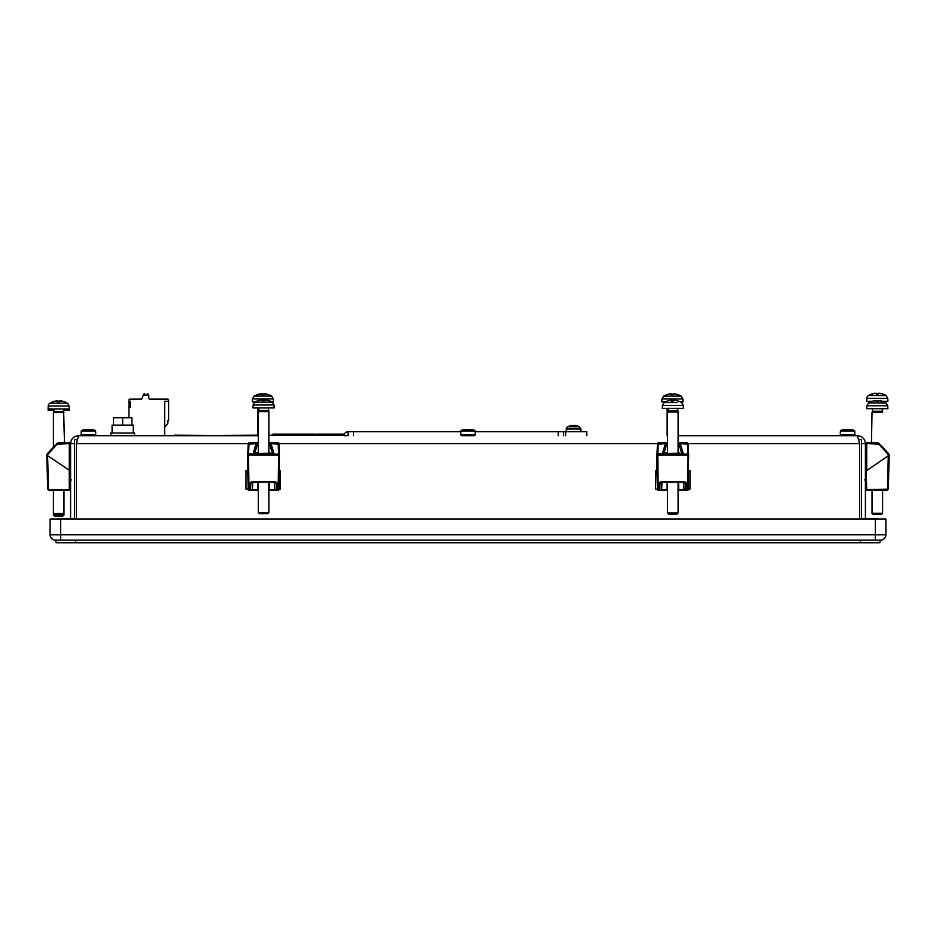 <?xml version="1.0" encoding="UTF-8"?>
<svg xmlns="http://www.w3.org/2000/svg" width="936" height="936" viewBox="0 0 936 936"><rect width="100%" height="100%" fill="white"/><g stroke="black" fill="none" stroke-linecap="round" stroke-linejoin="round"><path stroke-width="1.4" d="M879.945 540.107L879.945 542.751L56.055 542.751L56.055 540.107M121.317 542.751L814.683 542.751M77.126 439.663L74.552 439.663L74.552 518.567M858.874 439.663L861.448 439.663L861.448 518.567M148.602 395.448L147.771 393.67A0.655 0.655 0 0 0 147.127 394.196L146.905 395.179L145.01 395.179L144.787 394.196A0.655 0.655 0 0 0 144.144 393.67L143.313 395.308M149.327 399.145L167.825 399.145A0.796 0.796 0 0 1 168.62 399.941L168.62 401.263L164.654 401.263L164.654 435.696L258.301 435.17M148.801 398.619L148.801 395.975A0.796 0.796 0 0 0 148.005 395.179L143.746 395.179A0.796 0.796 0 0 0 143.032 395.635L141.944 398.689A0.796 0.796 0 0 1 141.219 399.145L129.765 399.145A0.796 0.796 0 0 0 128.969 399.941L128.969 401.263L130.291 401.263L130.291 407.476L130.291 401.263M146.905 395.179L145.01 395.179L144.787 394.196L145.01 395.179L144.787 394.196L145.01 395.179L146.905 395.179M164.654 426.898L167.766 423.797M130.291 407.476L128.969 407.476L128.969 417.725M167.848 423.704L167.848 420.685L168.62 420.685L168.62 401.263M141.944 398.689A0.796 0.796 0 0 1 141.219 399.145M657.458 489.095L655.668 489.095L655.668 470.586L656.978 470.586L657.47 489.645A0.796 0.796 90.5 0 0 658.265 490.417L657.786 456.464L656.978 455.774L657.481 443.605A0.796 0.796 90 0 1 658.277 442.833L666.584 442.833A1.322 1.24 90 0 1 667.543 443.325M248.204 489.095L245.969 489.095L245.969 470.586L247.724 470.586L248.227 489.645A0.796 0.796 90.5 0 0 249.011 490.417L248.531 456.464L247.724 455.774L248.239 443.605A0.796 0.796 90 0 1 249.023 442.833L257.33 442.833A1.322 1.24 90 0 1 258.301 443.325M864.642 479.864L866.221 481.408L865.426 481.408L865.648 489.645A0.796 0.796 90.5 0 0 866.443 490.417A0.796 0.796 -89.5 0 1 865.648 489.645L865.426 481.408M887.281 453.41L888.007 454.206L887.281 453.41L888.007 454.206L888.603 453.691L879.407 443.687L877.465 442.833L866.713 442.833L866.736 470.586L888.264 455.774L888.007 454.206L878.81 444.202L866.677 443.605L866.198 470.586L866.724 490.417L887.082 490.417M866.198 470.586L865.414 470.586L865.8 448.087L865.566 461.928M110.764 435.696L110.764 433.052L134.55 433.052L134.55 435.696L78.519 435.696C73.71 436.176 71.066 438.82 70.586 443.629L70.586 518.567M74.552 443.629L70.586 443.629M861.448 443.629L865.414 443.629C864.934 438.82 862.29 436.176 857.481 435.696L859.576 443.629L859.576 518.567M671.662 394.641L670.808 393.88L671.603 393.951A17.152 2.422 84.9 0 0 671.264 394.664L673.288 394.664A17.152 1.661 -85 0 0 673.078 393.951L673.908 393.88A16.988 12.414 -104.7 0 1 675.394 394.267A16.988 10.647 102.9 0 0 674.212 393.88L674.283 393.88M671.264 394.664L673.277 394.641M677.5 394.887L677.898 394.641A17.152 17 48 0 0 675.16 393.951A17.152 16.906 58.3 0 1 677.921 394.664L677.828 394.641M666.912 394.641L666.83 394.664A17.152 17 -48 0 1 669.638 393.951L670.527 393.88A16.988 11.209 -103.4 0 0 669.263 394.267A16.988 12.905 105.5 0 1 670.808 393.88M681.197 396.139L663.601 396.139L661.928 398.97L682.87 398.97L681.197 396.139A17.176 17.176 0 0 0 678.038 394.664M671.732 393.951L670.89 393.88L671.791 394.641L671.732 393.939M674.212 393.88L674.212 393.916A16.988 12.905 -105.5 0 0 673.99 393.88L673.195 393.951M673.019 394.641L673.908 393.88M682.87 398.97L682.976 401.907L680.413 401.907M665.25 401.907L661.822 401.907L661.928 398.97M69.217 408.938L69.264 410.354L63.484 410.354L64.525 442.833L63.718 414.051M63.976 490.417L63.976 514.952L53.41 514.952L53.41 513.536L63.976 513.536L63.976 490.417L69.556 490.417A0.796 0.796 89.5 0 0 70.352 489.645L70.586 481.244M53.41 514.952L54.545 516.087L62.841 516.087L63.976 514.952M53.914 412.636L53.914 410.354L48.122 410.354L48.169 408.938L69.264 408.938L69.17 406.002L67.486 403.17L49.9 403.17A3.44 3.44 0 0 0 48.227 406.002L69.17 406.002M882.086 408.681L882.589 412.378L872.024 412.378L871.474 442.833L875.031 442.833M882.531 505.885L882.589 490.417L882.589 513.279L872.024 513.279L872.024 490.417L866.736 490.417L872.024 490.417M872.024 513.279L873.159 514.414L881.455 514.414L882.589 513.279M878.506 401.415L876.517 401.415L875.687 400.655L876.47 400.725A17.152 2.679 84.9 0 0 876.084 401.439L878.108 401.439A17.152 1.404 -85 0 0 877.933 400.725L878.787 400.655A16.988 12.238 -104.5 0 1 880.261 401.041A16.988 10.448 102.7 0 0 879.091 400.655L880.015 400.725A17.152 16.871 60.8 0 1 882.812 401.439L882.8 401.415A17.152 17.023 43.2 0 0 880.074 400.725L879.208 400.655M876.084 401.439L878.097 401.415M871.814 401.415L871.72 401.439A17.152 17.023 -43.2 0 1 874.54 400.725L875.406 400.655A16.988 11.396 -103.5 0 0 874.119 401.041A16.988 13.069 105.8 0 1 875.687 400.655M886.099 402.913L868.514 402.913L866.83 405.744L887.773 405.744L886.099 402.913A17.176 17.176 0 0 0 882.94 401.439M874.54 400.725L875.406 400.655M875.523 400.69L874.598 400.725M876.669 400.725L875.827 400.655L876.74 401.415L876.681 400.713M879.091 400.725L879.091 400.655A16.988 13.069 -105.8 0 0 878.916 400.655L878.143 400.725M877.933 400.713L877.874 401.415L878.787 400.655M887.773 405.744L887.878 408.681L866.736 408.681L866.83 405.744M882.086 411.243L872.516 411.243L872.024 412.378M268.363 407.932L268.866 411.629L258.301 411.629L258.301 453.41M268.866 482.297L268.866 512.53L258.301 512.53L258.301 482.297M258.301 512.53L259.436 513.665L267.731 513.665L268.866 512.53M262.712 399.953L262.782 400.666L261.94 399.906L262.7 399.976A17.152 2.925 84.9 0 0 262.279 400.69L264.303 400.69A17.152 1.158 -85 0 0 264.174 399.976L265.028 399.906A16.988 12.074 -104.3 0 1 266.491 400.292A16.988 10.261 102.6 0 0 265.344 399.906L266.28 399.976A17.152 16.825 62.9 0 1 269.065 400.69L269.17 400.69M258.09 400.666L257.997 400.69A17.152 17.047 -37.7 0 1 260.805 399.976L261.659 399.906A16.988 11.583 -103.7 0 0 260.36 400.292A16.988 13.209 106 0 1 261.94 399.906M257.95 400.69A17.176 17.176 0 0 0 254.779 402.164L253.106 404.995L274.049 404.995L272.376 402.164L254.803 402.164M260.805 399.976L261.659 399.906M261.823 399.929L260.887 399.976M262.993 399.976L262.139 399.906L263.051 400.666L262.993 399.964M265.227 399.953L264.455 399.976M269.03 400.666L269.077 400.666A17.152 17.047 37.7 0 0 266.362 399.976L265.508 399.906M264.174 399.964L264.116 400.666L265.028 399.906M274.049 404.995L274.154 407.932L253.012 407.932L253.106 404.995M268.363 410.495L258.792 410.495L258.301 411.629M258.301 453.574L257.26 452.65A0.796 0.749 -90 0 0 257.997 453.41L256.183 453.41M573.16 425.517L572.528 425.494L573.16 425.517A13.186 0.807 85 0 0 573.078 425.903L574.119 425.903A13.186 0.807 -85 0 0 574.037 425.517L574.669 425.494L574.037 425.517M573.078 425.903L574.119 425.892M577.208 425.903L577.208 425.903A13.186 13.116 35.1 0 0 575.394 425.517A13.186 13.116 35.1 0 1 577.184 425.892L576.985 426.02M570.012 425.892L569.977 425.903A13.186 13.116 -35.1 0 1 571.802 425.517L572.387 425.494L571.802 425.517A13.186 13.116 -35.1 0 0 570.012 425.892L570.211 426.02M579.431 426.746L580.905 429.027L566.292 429.027A2.644 2.644 0 0 1 567.766 426.746L579.431 426.746A13.221 13.221 0 0 0 577.255 425.903L577.184 425.892M572.528 425.494A13.045 9.594 104.8 0 0 571.627 425.693A13.045 8.553 -103.3 0 1 572.387 425.494L571.802 425.517M574.809 425.517L574.809 425.494A13.045 8.553 103.3 0 1 575.57 425.693A13.045 9.594 -104.8 0 0 574.669 425.494M876.576 393.319L876.634 394.021L875.757 393.26L876.576 393.331A17.152 2.047 85 0 0 876.295 394.044L878.319 394.044A17.152 2.047 -85 0 0 878.038 393.331L878.857 393.26L877.98 394.021L878.038 393.319M882.777 394.021A17.152 16.965 53.8 0 0 880.051 393.331A17.152 16.965 53.8 0 1 882.847 394.044L882.402 394.267M871.814 394.021L871.755 394.044A17.152 16.965 -53.8 0 1 874.563 393.331L875.464 393.26L874.563 393.331A17.152 16.965 -53.8 0 0 871.825 394.021L872.2 394.267M886.099 395.519L887.773 398.35L866.83 398.35A3.44 3.44 0 0 1 868.514 395.519L886.099 395.519A17.176 17.176 0 0 0 882.94 394.044M875.757 393.26A16.988 12.659 105.1 0 0 874.236 393.658A16.988 10.928 -103.1 0 1 875.464 393.26L874.563 393.331L875.464 393.26M879.15 393.26L880.051 393.331L879.15 393.26A16.988 10.928 103.1 0 1 880.378 393.658A16.988 12.659 -105.1 0 0 878.857 393.26L878.038 393.331M887.773 398.35L887.878 401.287L882.437 401.287M877.886 401.287L876.728 401.287M872.177 401.287L866.736 401.287L866.83 398.35M63.976 412.636L53.41 412.636L53.41 447.151M53.41 490.417L53.41 513.536L54.545 514.671L62.841 514.671L63.976 513.536M57.962 400.959L58.032 401.673L57.143 400.912L57.962 400.982A17.152 2.047 85 0 0 57.681 401.696L59.705 401.696A17.152 2.047 -85 0 0 59.424 400.982L60.243 400.912L59.366 401.673L60.243 400.912A16.988 12.659 -105.1 0 1 61.764 401.298A16.988 10.928 103.1 0 0 60.536 400.912L61.437 400.982L60.536 400.971M64.245 401.696L64.186 401.673A17.152 16.965 53.8 0 0 61.437 400.982L60.536 400.912L61.437 400.982A17.152 16.965 53.8 0 1 64.245 401.696M53.598 401.918L53.153 401.696A17.152 16.965 -53.8 0 1 55.949 400.982L56.85 400.912L55.949 400.982A17.152 16.965 -53.8 0 0 53.223 401.673M57.143 400.912A16.988 12.659 105.1 0 0 55.622 401.298A16.988 10.928 -103.1 0 1 56.85 400.912L55.949 400.982L56.85 400.912M63.484 408.938L63.484 411.501L53.914 411.501L53.41 412.636M264.069 394.606L262.08 394.606L261.261 393.857L262.045 393.916A17.152 2.679 84.9 0 0 261.659 394.629L263.683 394.629A17.152 1.404 -85 0 0 263.507 393.916L264.35 393.857A16.988 12.238 -104.5 0 1 265.824 394.243A16.988 10.448 102.7 0 0 264.666 393.857L265.59 393.916A17.152 16.871 60.8 0 1 268.375 394.629L268.375 394.606A17.152 17.023 43.2 0 0 265.649 393.916L264.783 393.857M257.295 394.629L257.295 394.629A17.152 17.023 -43.2 0 1 260.114 393.916L260.98 393.904A16.988 11.396 -103.5 0 0 259.693 394.243A16.988 13.069 105.8 0 1 261.261 393.857M271.674 396.103L254.077 396.103L252.404 398.935L273.347 398.935L271.674 396.103A17.176 17.176 0 0 0 268.515 394.629M260.114 393.916L260.98 393.845M261.097 393.88L260.161 393.916M262.244 393.916L261.401 393.857L262.302 394.606L262.244 393.904M264.654 393.916L264.666 393.857A16.988 13.069 -105.8 0 0 264.49 393.857L263.718 393.916M263.507 393.904L263.449 394.606L264.35 393.857M273.347 398.935L273.452 401.872L271.885 401.872M255.282 401.872L252.299 401.872L252.404 398.935M677.617 408.342L678.12 412.039L667.543 412.039L667.543 453.41M678.12 482.297L678.12 512.94L667.543 512.94L667.543 482.297M667.543 512.94L668.678 514.075L676.985 514.075L678.12 512.94M671.755 400.351L671.814 401.076L671.053 400.315L671.732 400.386A17.152 4.329 84.8 0 0 671.077 401.099L674.119 400.315A16.988 11.056 -103.2 0 1 675.453 400.702A16.988 9.103 101.9 0 0 674.447 400.315L675.453 400.386A17.152 16.52 71 0 1 678.19 401.099L678.46 401.099A17.152 17.082 -10.9 0 0 675.652 400.386L674.868 400.315L675.652 400.421M667.345 401.076L667.204 401.099A17.152 17.082 10.9 0 1 670.012 400.386L670.808 400.304A16.988 12.554 -104.9 0 0 669.38 400.702A16.988 14.028 107.9 0 1 671.053 400.315M664.115 402.574L668.362 402.574M677.313 402.574L664.033 402.574L662.36 405.405L683.303 405.405L681.63 402.574A17.176 17.176 0 0 0 678.471 401.099M670.012 400.386L670.796 400.315M671.217 400.315L670.211 400.386M671.112 401.076L673.078 401.076L671.557 400.315M674.622 400.315L673.932 400.386M683.303 405.405L683.409 408.342L662.255 408.342L662.36 405.405M677.617 410.904L668.047 410.904L667.543 412.039M667.543 453.574L666.502 452.65A0.796 0.749 -90 0 0 667.251 453.41L665.426 453.41M878.108 442.915L866.677 442.833A0.796 0.796 -89.5 0 0 865.882 443.617A0.796 0.796 -89.5 0 1 866.677 442.833A0.796 0.796 -89.5 0 0 865.882 443.617L865.414 470.586L865.882 443.617L865.414 470.586L865.882 443.617L865.414 470.586L865.882 443.617L867.286 442.833M866.221 481.408L866.443 489.645L865.648 489.645A0.796 0.796 -89.5 0 0 866.443 490.417L867.532 490.417M866.736 489.645L866.724 490.417L866.736 489.645L888.311 489.13L889.165 456.464L888.276 455.774L887.527 489.13M889.2 455.083L889.165 456.464M888.51 481.502L889.177 456.16L888.498 481.712A0.796 0.725 1.5 0 1 888.498 481.724M889.036 454.358L888.603 453.691A2.246 2.246 -34.6 0 1 888.861 454.03M888.907 455.341L888.276 455.774M868.947 442.833L868.14 442.833M869.439 442.833L870.702 442.833M656.978 470.586L657.013 454.194L657.809 453.691L658.277 442.833M657.786 456.464L657.786 455.142L687.913 455.142L687.398 490.417L684.766 490.417M679.021 490.417L678.12 490.417M667.52 490.417L666.631 490.417M666.444 490.417L658.265 490.417L657.47 489.645L659.81 489.13L659.985 483.245L659.213 483.245L660.816 481.712L667.813 481.49L677.863 481.49L678.787 482.485L684.86 482.485L684.86 481.712L686.451 483.245L686.568 490.417L678.015 490.417M667.543 489.657L666.958 489.645A0.796 0.69 -90 0 1 666.268 490.417L658.628 490.417A0.796 0.796 90 0 1 658.581 490.417L658.628 490.417M678.881 442.833L687.387 442.833L687.913 455.142L688.697 455.68L687.831 489.645A0.796 0.796 90 0 1 687.036 490.417L686.568 490.417A0.796 0.784 -90 0 1 685.784 489.645L678.015 489.645M661.015 490.417L660.839 490.417A0.796 0.784 -90 0 0 661.623 489.645L659.88 489.645A0.796 0.784 -90 0 1 659.108 490.417L659.213 483.245M684.86 481.712L678.787 481.712L678.787 482.485L684.86 482.485L686.451 483.245M661.705 482.602L659.985 483.245L660.816 481.712M661.378 483.245A0.796 0.784 -90 0 1 662.15 482.485L677.863 482.04M664.852 453.41L678.354 453.235A0.796 0.667 -143.6 0 1 678.354 453.41A0.796 0.667 -143.2 0 0 678.331 453.258L678.12 453.574M679.162 452.65A0.796 0.749 -90 0 1 678.413 453.41L678.155 453.784M678.12 444.109L679.068 444.541L681.478 452.65A0.796 0.749 -90 0 1 680.729 453.41L680.987 453.41M679.524 453.41L667.146 453.387M687.913 455.142L688.697 455.68L688.662 454.639L687.866 454.358M859.576 443.629L688.182 443.629L688.194 489.645A0.796 0.796 -89.5 0 1 687.398 490.417L687.831 489.645M656.978 455.68L657.809 453.691L688.65 454.194L688.217 444.19L680.308 443.687L683.128 453.153L681.607 453.41M688.405 481.408L688.206 480.414M679.396 490.417A0.796 0.69 -90 0 1 678.705 489.645L678.565 482.45M684.86 482.485L683.514 482.485A0.796 0.784 -90 0 1 684.286 483.245L683.935 482.637M677.863 481.49L678.46 482.414A0.796 0.796 0 0 0 678.787 482.485L679.536 482.485M666.877 481.712L667.204 482.414A0.796 0.796 0 0 1 666.877 482.485L666.877 481.712M657.013 454.194L657.446 444.19L665.356 443.687L665.695 442.833A1.322 1.24 90 0 1 666.935 444.109L667.543 444.109M679.29 442.833L682.063 442.833M658.839 442.833L658.839 442.833A0.796 0.796 90.5 0 0 658.839 442.833L665.695 442.833M678.729 444.109A1.322 1.24 90 0 1 679.969 442.833L680.308 443.687A1.322 0.877 163.4 0 0 679.068 444.541M666.502 452.65L662.536 453.153L664.057 453.667L681.607 453.667M664.057 453.667L662.536 453.153L665.356 443.687A1.322 0.877 16.6 0 1 666.596 444.541L664.186 452.65A0.796 0.749 -90 0 0 664.923 453.41L664.057 453.41M688.697 470.586L690.031 470.586L690.031 489.095L688.206 489.095M247.724 470.586L247.771 454.194L248.566 453.691L249.023 442.833M248.531 456.464L248.531 455.142L278.659 455.142L278.144 490.417L275.512 490.417M269.626 442.833L278.132 442.833L278.659 455.142L279.443 455.68L278.577 489.645A0.796 0.796 90 0 1 277.781 490.417L268.772 490.417M269.767 490.417L268.866 490.417M258.266 490.417L257.377 490.417M257.189 490.417L249.011 490.417L248.227 489.645L250.555 489.13L250.743 483.245L249.959 483.245L251.562 481.712L258.558 481.49L268.609 481.49L269.533 482.485L275.605 482.485L275.605 481.712L277.208 483.245L277.313 490.417A0.796 0.784 -90 0 1 276.529 489.645L268.772 489.645M258.301 489.657L257.704 489.645A0.796 0.69 -90 0 1 257.026 490.417L249.374 490.417A0.796 0.796 90 0 1 249.327 490.417L249.374 490.417M274.552 482.555L274.786 489.645A0.796 0.784 -90 0 0 275.57 490.417L270.141 490.417A0.796 0.69 -90 0 1 269.451 489.645L269.311 482.45M257.856 482.45L257.704 489.645L252.463 489.645A0.796 0.69 -90 0 1 251.784 490.417L251.597 490.417A0.796 0.784 -90 0 0 252.369 489.645L250.637 489.645A0.796 0.784 -90 0 1 249.853 490.417L249.959 483.245M275.605 481.712L269.533 481.712L269.533 482.485L275.605 482.485L277.208 483.245M252.451 482.602L250.743 483.245L251.562 481.712M252.123 483.245A0.796 0.784 -90 0 1 252.907 482.485L268.609 482.04M255.598 453.41L269.1 453.235A0.796 0.667 -143.6 0 1 269.1 453.41A0.796 0.667 -143.2 0 0 269.088 453.258L268.866 453.574M269.907 452.65A0.796 0.749 -90 0 1 269.159 453.41L268.901 453.784M268.866 444.109L269.814 444.541L272.224 452.65A0.796 0.749 -90 0 1 271.487 453.41L271.732 453.41M270.27 453.41L257.891 453.387M278.659 455.142L279.443 455.68L279.408 454.639L278.624 454.358M657.481 443.629L278.94 443.629L278.94 489.645A0.796 0.796 -89.5 0 1 278.144 490.417L278.577 489.645M247.724 455.68L248.566 453.691L279.396 454.194L278.963 444.19L271.054 443.687L273.874 453.153L272.353 453.41M279.162 481.408L278.951 480.414M275.605 482.485L274.26 482.485A0.796 0.784 -90 0 1 275.044 483.245L274.681 482.637M268.609 481.49L269.205 482.414A0.796 0.796 0 0 0 269.533 482.485L270.282 482.485M257.634 481.712L257.962 482.414A0.796 0.796 0 0 1 257.634 482.485L257.634 481.712M247.771 454.194L248.192 444.19L256.101 443.687L256.441 442.833A1.322 1.24 90 0 1 257.681 444.109L258.301 444.109M270.048 442.833L272.809 442.833M249.596 442.833L249.596 442.833A0.796 0.796 90.5 0 0 249.596 442.833L256.441 442.833M269.474 444.109A1.322 1.24 90 0 1 270.715 442.833L271.054 443.687A1.322 0.877 163.4 0 0 269.814 444.541M257.26 452.65L253.293 453.153L254.803 453.667L272.353 453.667M254.803 453.667L253.293 453.153L256.101 443.687A1.322 0.877 16.6 0 1 257.341 444.541L254.931 452.65A0.796 0.749 -90 0 0 255.668 453.41M279.443 470.586L280.332 470.586L280.332 489.095L278.951 489.095M58.874 490.417L69.264 490.417L68.468 490.417L69.264 489.645L69.276 490.417L49.011 490.417L47.689 489.13L48.918 490.417M70.2 448.087L70.586 470.586L70.118 443.617L70.586 470.586L70.457 463.297L70.586 470.586L69.802 470.586L69.322 442.833L58.535 442.833L56.593 443.687L47.397 453.691L46.835 456.464L46.8 455.083M56.862 443.43L46.8 455.13L47.397 453.691L46.8 455.13L47.689 489.107L49.011 490.417L49 489.645L70.352 489.645L70.574 481.35L69.779 481.408L71.358 479.864M47.689 489.165L46.8 455.142L47.596 455.68L47.397 453.691A2.246 2.246 34.6 0 0 46.964 454.358L46.8 455.142L69.802 470.586M67.053 442.833L67.86 442.833M69.252 442.833L64.525 442.833L69.287 442.833L69.264 489.645M69.779 481.408L69.556 490.417M63.976 442.833L60.969 442.833M70.118 443.617A0.796 0.796 89.5 0 0 69.322 442.833A0.796 0.796 89.5 0 1 70.118 443.617L57.19 444.202L47.993 454.206L47.397 453.691M122.663 425.131L131.917 425.131L131.917 417.725L113.408 417.725L113.408 425.131L122.663 425.131L122.663 417.725M133.24 433.052L133.24 425.131L131.917 425.131M113.408 425.131L112.086 425.131L112.086 433.052M851.538 429.706L851.538 429.706A22.862 22.862 0 0 1 851.62 429.718L851.62 429.718A22.827 19.773 90 0 0 850.216 429.507A22.827 19.773 90 0 0 849.373 429.437A22.827 22.312 90 0 0 849.139 429.437A22.827 4.832 90 0 1 849.373 429.519M846.179 429.46L846.179 429.437A22.827 22.792 -90 0 0 845.992 429.448L845.992 429.437A22.827 22.312 -90 0 0 845.758 429.448A22.827 19.773 -90 0 0 844.927 429.507A22.862 22.862 0 0 0 841.207 430.256L853.924 430.256A22.862 22.862 0 0 0 850.216 429.507M76.424 518.567L76.424 443.629L78.519 435.696L258.301 435.696L174.26 435.17M460.524 431.73L348.133 431.73A4.224 4.224 0 0 0 343.91 435.696L346.811 435.696M678.12 435.696L857.481 435.696L678.12 435.696M474.084 435.696L475.301 434.877L460.699 434.877L461.916 435.696L473.44 435.696M84.404 435.696L94.513 435.696L84.404 435.696M848.472 429.472A22.827 4.832 90 0 1 848.578 429.437A22.827 22.312 -90 0 1 849.139 429.472L849.139 429.542M846.659 429.472A22.827 4.832 -90 0 0 846.553 429.437A22.827 22.312 90 0 0 845.758 429.495M847.571 429.507A22.827 11.396 90 0 1 848.051 429.437A22.827 19.773 -90 0 1 849.373 429.577M849.373 429.706L849.373 429.437A22.827 11.396 90 0 1 850.695 429.741A22.522 19.504 90 0 0 848.402 429.741A22.827 11.396 -90 0 0 847.08 429.437A22.827 19.773 90 0 0 844.798 429.741A22.522 11.244 -90 0 0 843.476 429.741A22.827 19.773 -90 0 1 844.927 429.507M472.107 429.741A22.827 19.867 90 0 0 470.679 429.519A22.827 19.867 90 0 0 469.802 429.437A22.827 11.255 90 0 1 471.1 429.741A22.522 19.598 90 0 0 468.807 429.741A22.827 11.255 -90 0 0 467.497 429.437A22.827 19.867 90 0 0 465.204 429.741A22.522 11.103 -90 0 0 463.893 429.741A22.827 19.867 -90 0 1 465.321 429.519A22.827 19.867 -90 0 1 466.198 429.437A22.827 21.423 -90 0 1 466.303 429.437L466.303 429.507M468 429.519A22.827 11.255 90 0 1 468.503 429.437A22.827 19.867 -90 0 1 469.802 429.565M468.702 429.448A22.827 7.886 90 0 1 468.784 429.437A22.827 21.423 -90 0 1 469.696 429.507M471.826 429.682L471.826 429.682A22.862 22.862 0 0 1 474.353 430.256A22.862 22.862 0 0 0 470.679 429.519M467.298 429.448A22.827 7.886 -90 0 0 467.216 429.437A22.827 21.423 90 0 0 466.198 429.519M89.914 429.46L89.914 429.437A22.827 22.628 90 0 1 90.125 429.448A22.827 22.628 -90 0 0 89.563 429.437A22.827 2.983 90 0 0 89.528 429.46M86.837 429.495A22.827 2.983 -90 0 1 86.943 429.437A22.827 22.628 -90 0 0 86.732 429.448A22.827 21.423 -90 0 0 86.58 429.448A22.827 17.866 -90 0 0 86.311 429.46A22.862 22.862 0 0 0 82.076 430.256L94.793 430.256A22.862 22.862 0 0 0 90.558 429.46A22.827 17.866 90 0 1 92.36 429.741A22.522 14.017 90 0 0 90.71 429.741A22.827 17.866 -90 0 0 88.639 429.437A22.827 14.204 90 0 0 87.001 429.741A22.522 17.632 -90 0 0 85.96 429.706A22.522 17.632 -90 0 0 84.93 429.741A22.827 14.204 -90 0 1 86.58 429.437L86.58 429.718M89.037 429.472A22.827 7.886 90 0 1 89.212 429.437A22.827 21.423 -90 0 1 90.125 429.507M87.82 429.472A22.827 7.886 -90 0 0 87.645 429.437A22.827 21.423 90 0 0 86.58 429.53M84.603 429.682L84.603 429.682A22.862 22.862 0 0 0 82.076 430.256L81.257 430.946L95.612 430.946L94.793 430.256M86.58 429.647A22.827 17.866 90 0 1 88.218 429.437A22.827 14.204 -90 0 1 88.429 429.46M475.476 431.73L586.813 431.73L586.813 435.696M563.554 435.696L563.554 431.73M348.133 431.73L348.133 435.696M268.866 435.17L343.98 435.17M865.414 518.567L865.414 443.629M60.676 518.965L885.901 518.965L885.901 534.819A5.288 5.288 0 0 1 880.612 540.107L55.388 540.107A5.288 5.288 0 0 1 50.099 534.819L50.099 518.965L60.676 518.965L60.676 540.107M61.086 518.965A3.966 3.966 0 0 0 57.622 518.965A3.966 3.966 0 0 1 59.354 518.567A3.966 3.966 0 0 0 57.622 518.965A3.966 3.966 0 0 1 61.086 518.965M874.914 518.965A3.966 3.966 0 0 1 878.377 518.965A3.966 3.966 0 0 0 876.646 518.567A3.966 3.966 0 0 1 878.377 518.965A3.966 3.966 0 0 0 874.914 518.965M316.087 434.117A0.69 0.69 0 0 0 315.397 434.807L316.087 434.117L344.331 434.117M344.062 434.807L316.087 434.772M273.265 434.117A0.69 0.69 0 0 0 272.575 434.807L273.265 434.117L314.32 434.117L314.999 434.807A0.69 0.69 0 0 0 314.32 434.117M314.32 434.807L273.265 434.772M75.617 540.107L75.617 542.751M860.383 540.107L860.383 542.751M672.481 400.386L672.539 401.076M877.453 443.605L877.465 442.833L879.313 443.594M887 489.645L887.305 490.382M888.603 453.691L879.407 443.687L877.465 442.833M878.81 444.202L879.407 443.687M887.714 482.262L888.381 456.464M657.832 489.645A0.796 0.796 90 0 0 658.581 490.417M657.832 489.13L656.99 456.464M687.831 489.13L685.784 489.645M684.286 483.245L685.678 483.245L685.854 489.13M661.857 482.555L661.717 489.645L661.951 482.52M683.713 482.52L683.947 489.645A0.796 0.69 -90 0 0 684.637 490.417L684.824 490.417A0.796 0.784 -90 0 1 684.04 489.645L683.807 482.555M667.099 482.45L666.958 489.645L661.717 489.645A0.796 0.69 -90 0 1 661.027 490.417M688.182 443.605A0.796 0.796 90 0 0 687.387 442.833M679.08 442.833A1.322 1.24 90 0 0 678.12 443.325M666.21 443.605L666.21 442.833M248.59 489.645A0.796 0.796 90 0 0 249.327 490.417M248.578 489.13L247.747 456.464M278.577 489.13L276.529 489.645M275.044 483.245L276.424 483.245L276.611 489.13M252.603 482.555L252.463 489.645L252.708 482.52M275.383 490.417A0.796 0.69 -90 0 1 274.693 489.645L274.459 482.52M278.928 443.605A0.796 0.796 90 0 0 278.132 442.833M269.837 442.833A1.322 1.24 90 0 0 268.866 443.325M256.955 443.605L256.955 442.833M48.719 453.41L47.993 454.206A1.451 1.451 34.5 0 0 47.713 454.639M57.19 444.202L56.687 443.594M47.596 455.68L48.473 489.13L47.689 489.13L49.011 490.417L47.689 489.212M58.547 443.605L58.535 442.833L56.593 443.687L58.535 442.833M841.242 434.877L854.872 434.877L853.655 435.696L854.872 434.877L854.743 430.946L853.924 430.256L854.743 430.946L853.924 430.256L854.743 430.946L840.388 430.946L841.207 430.256L840.388 430.946L841.207 430.256L840.388 430.946L840.259 434.877L841.242 434.877M461.916 435.696L460.699 434.877L460.828 430.946L475.172 430.946L474.353 430.256L461.647 430.256L460.828 430.946L461.647 430.256A22.862 22.862 0 0 1 465.321 429.519M82.345 435.696L81.128 434.877L82.345 435.696L81.128 434.877L95.741 434.877L94.513 435.696M558.265 435.696L558.265 431.73M565.672 431.73L565.672 435.696M353.41 431.73L353.41 435.696M248.227 443.629L76.424 443.629M875.324 518.965L875.324 534.819L885.901 534.819A5.288 5.288 0 0 1 880.612 540.107M50.099 534.819L875.324 534.819L875.324 540.107M76.541 518.965L859.459 518.965M128.969 407.476L128.969 401.263L128.969 407.476M667.111 408.342L667.111 435.696M677.687 408.342L677.687 411.068M671.533 394.641L673.51 394.641M666.76 394.664A17.176 17.176 0 0 0 663.601 396.139M671.615 393.927L671.674 394.641M673.066 393.939L673.007 394.641M882.589 412.378L882.589 408.681M871.673 401.439A17.176 17.176 0 0 0 868.503 402.913M876.47 400.702L876.541 401.415M872.516 408.681L872.516 411.243M268.866 411.629L268.866 453.41M264.291 400.666L262.302 400.666M272.376 402.164A17.176 17.176 0 0 0 269.217 400.69L269.077 400.666M258.792 407.932L258.792 410.495M569.942 425.903A13.221 13.221 0 0 0 567.766 426.746M566.292 429.027L566.198 431.73M580.905 429.027L580.999 431.73M878.296 394.021L876.307 394.021L878.296 394.021M871.673 394.044A17.176 17.176 0 0 0 868.514 395.519M59.693 401.673L57.704 401.673M67.486 403.17A17.176 17.176 0 0 0 64.327 401.696M53.059 401.696A17.176 17.176 0 0 0 49.9 403.17M48.227 406.002L48.122 408.938M53.914 408.938L53.914 411.501M257.587 407.932L257.587 435.17M263.671 394.606L261.682 394.606M254.077 396.103A17.176 17.176 0 0 1 257.236 394.629L257.388 394.606M262.045 393.904L262.115 394.606M678.12 412.039L678.12 453.41M667.192 401.099A17.176 17.176 0 0 0 664.033 402.574M668.047 408.342L668.047 410.904M888.311 489.13L886.989 490.417L888.311 489.13M866.713 442.833L871.474 442.833L866.713 442.833M666.128 482.485L666.877 482.485M657.446 444.19L658.254 442.833M687.422 442.833L688.217 444.19M256.873 482.485L257.634 482.485M248.192 444.19L248.999 442.833M278.167 442.833L278.963 444.19M255.68 453.41L254.803 453.41M68.468 490.417L69.264 490.417L68.468 490.417M840.388 430.946L840.259 434.877L841.487 435.696M853.679 435.696L854.872 434.877L854.743 430.946L854.872 434.877M475.301 434.877L475.172 430.946L474.353 430.256L475.172 430.946M460.828 430.946L461.647 430.256L460.828 430.946M81.257 430.946L82.076 430.256L81.257 430.946L81.128 434.877M95.741 434.877L95.612 430.946M859.459 518.567L876.646 518.567M76.541 518.567L59.354 518.567"/></g></svg>
